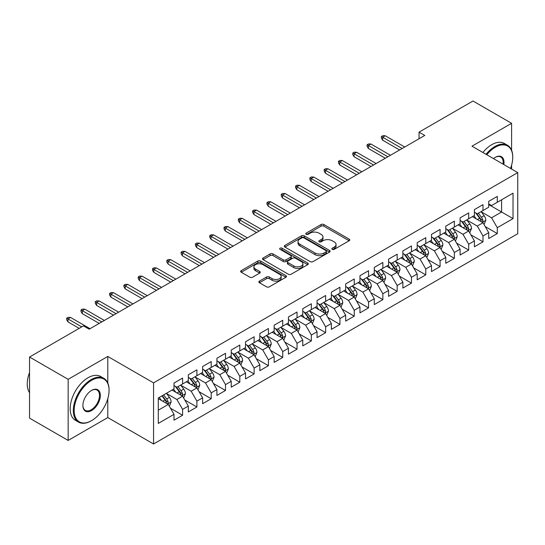 <?xml version="1.0" encoding="UTF-8"?>
<svg xmlns="http://www.w3.org/2000/svg" width="545" height="545" viewBox="0 0 545 545"><rect width="100%" height="100%" fill="white"/><g stroke="black" fill="none" stroke-linecap="round" stroke-linejoin="round"><path stroke-width="0.82" d="M332.259 249.358A1.39 0.804 0 0 0 334.228 249.358L349.147 240.747A1.982 1.145 0 0 0 349.727 239.936A1.982 1.145 0 0 0 349.147 239.126L323.873 224.533A1.982 1.145 0 0 0 321.066 224.533L306.147 233.144A1.39 0.804 0 0 0 305.738 233.71A1.39 0.804 0 0 0 306.147 234.282A1.39 0.804 0 0 0 308.109 234.282L310.044 233.165A6.356 3.665 0 0 1 319.029 233.165L321.134 234.384A6.356 3.665 0 0 1 322.994 236.973A6.356 3.665 0 0 1 321.134 239.568L319.207 240.686A1.39 0.804 0 0 0 318.798 241.251A1.39 0.804 0 0 0 319.207 241.816A1.39 0.804 0 0 0 321.168 241.816L323.096 240.706A6.356 3.665 0 0 1 332.089 240.706L334.194 241.919A6.356 3.665 0 0 1 336.054 244.514A6.356 3.665 0 0 1 334.194 247.11L332.259 248.22A1.39 0.804 0 0 0 331.857 248.792A1.39 0.804 0 0 0 332.259 249.358L332.259 248.22M259.427 281.118A1.982 1.145 0 0 0 258.841 281.928A1.982 1.145 0 0 0 259.427 282.739L266.519 286.827A1.982 1.145 0 0 0 269.325 286.827L285.893 277.262A1.982 1.145 0 0 0 286.472 276.451A1.982 1.145 0 0 0 285.893 275.641L260.619 261.048A1.982 1.145 0 0 0 257.812 261.048L241.244 270.62A1.982 1.145 0 0 0 240.658 271.43A1.982 1.145 0 0 0 241.244 272.241L249.808 277.18A1.982 1.145 0 0 0 252.614 277.18L259.706 273.093A1.982 1.145 0 0 0 260.285 272.282A1.982 1.145 0 0 0 259.706 271.471L255.455 269.019A5.314 3.066 0 0 1 253.902 266.846A5.314 3.066 0 0 1 257.179 264.012A5.314 3.066 0 0 1 262.969 264.679L279.605 274.285A5.314 3.066 0 0 1 281.166 276.451A5.314 3.066 0 0 1 277.882 279.285A5.314 3.066 0 0 1 272.098 278.624L269.325 277.024A1.982 1.145 0 0 0 266.519 277.024L259.427 281.118L259.427 282.739M107.787 382.944L107.787 356.45L68.159 379.327L29.539 357.03L83.467 325.89L89.189 329.194L424.773 135.446L419.05 132.142L419.05 138.75M107.787 356.45L153.561 382.876L517.75 172.615L517.75 233.723L153.561 443.991L153.561 382.876M511.598 150.229L511.598 123.306L471.977 146.183L517.75 172.615M511.598 123.306L472.978 101.009L419.05 132.142M310.18 261.62A1.982 1.145 0 0 0 312.993 261.62L329.562 252.056A1.982 1.145 0 0 0 330.141 251.245A1.982 1.145 0 0 0 329.562 250.434L304.287 235.842A1.982 1.145 0 0 0 301.474 235.842L284.906 245.407A1.982 1.145 0 0 0 284.327 246.217A1.982 1.145 0 0 0 284.906 247.028L310.18 261.62M280.62 249.658A1.39 0.804 0 0 1 282.031 249.855L282.031 248.2L307.727 263.037A1.982 1.145 0 0 1 308.307 263.848A1.982 1.145 0 0 1 307.727 264.659L291.159 274.224A1.982 1.145 0 0 1 288.346 274.224L263.078 259.631L263.078 258.01A1.982 1.145 0 0 0 262.492 258.821A1.982 1.145 0 0 0 263.078 259.631M263.078 258.01L270.163 253.916A1.982 1.145 0 0 1 272.977 253.916L283.223 259.836A1.982 1.145 0 0 0 286.03 259.836L290.737 257.117A1.982 1.145 0 0 0 291.316 256.307A1.982 1.145 0 0 0 290.737 255.496L280.062 249.338A1.39 0.804 0 0 1 279.66 248.772A1.39 0.804 0 0 1 280.518 248.029A1.39 0.804 0 0 1 282.031 248.2M488.715 204.573L501.584 212.005L501.584 199.783L513.029 193.175L497.292 202.263L497.292 196.398L488.715 201.35L488.715 207.216L482.993 210.52L482.993 204.654L474.409 209.614L474.409 215.473L468.686 218.777L468.686 212.911L460.103 217.871L460.103 223.736L454.38 227.033L454.38 221.175L445.796 226.127L445.796 231.993L440.074 235.297L440.074 229.431L431.497 234.384L431.497 240.25L425.774 243.554L425.774 237.688L417.191 242.648L417.191 248.506L411.468 251.81L411.468 245.952L402.884 250.904L402.884 256.77L397.162 260.074L397.162 254.208L388.578 259.161L388.578 265.027L382.856 268.331L382.856 262.465L374.279 267.418L374.279 273.283L368.556 276.588L368.556 270.722L359.972 275.681L359.972 281.54L354.25 284.844L354.25 278.986L345.666 283.938L345.666 289.804L339.944 293.108L339.944 287.242L331.36 292.195L331.36 298.06L325.644 301.365L325.644 295.499L317.061 300.459L317.061 306.317L311.338 309.621L311.338 303.756L302.754 308.715L302.754 314.581L297.032 317.878L297.032 312.019L288.448 316.972L288.448 322.838L282.726 326.142L282.726 320.276L274.142 325.229L274.142 331.094L268.426 334.398L268.426 328.533L259.842 333.492L259.842 339.351L254.12 342.655L254.12 336.796L245.536 341.749L245.536 347.615L239.814 350.912L239.814 345.053L231.23 350.006L231.23 355.871L225.507 359.175L225.507 353.31L216.93 358.263L216.93 364.128L211.208 367.432L211.208 361.567L202.624 366.526L202.624 372.385L196.902 375.689L196.902 369.83L188.318 374.783L188.318 380.648L182.595 383.953L182.595 378.087L174.012 383.04L174.012 388.905L158.282 397.986L158.282 423.424L174.012 414.343L168.289 404.431L158.282 398.647M513.029 193.175L513.029 218.613L497.292 227.694L491.57 217.789L481.201 211.801M485.207 226.584L497.292 233.56L497.292 227.694M497.292 233.56L488.715 238.519L488.715 232.654L482.993 235.958L477.27 226.046L466.895 220.057M470.9 234.841L482.993 241.816L482.993 235.958M482.993 241.816L474.409 246.776L474.409 240.91L468.686 244.215L462.964 234.302L452.595 228.314M456.601 243.097L468.686 250.08L468.686 244.215M468.686 250.08L460.103 255.033L460.103 249.167L454.38 252.471L448.658 242.566L438.289 236.578M442.295 251.361L454.38 258.337L454.38 252.471M454.38 258.337L445.796 263.29L445.796 257.431L440.074 260.735L434.358 250.823L423.983 244.834M427.989 259.618L440.074 266.594L440.074 260.735M440.074 266.594L431.497 271.553L431.497 265.688L425.774 268.992L420.052 259.079L409.677 253.091M413.682 267.874L425.774 274.857L425.774 268.992M425.774 274.857L417.191 279.81L417.191 273.944L411.468 277.248L405.746 267.336L395.377 261.348M399.383 276.131L411.468 283.114L411.468 277.248M411.468 283.114L402.884 288.067L402.884 282.201L397.162 285.505L391.439 275.6L381.071 269.611M385.077 284.395L397.162 291.371L397.162 285.505M397.162 291.371L388.578 296.323L388.578 290.465L382.856 293.769L377.14 283.856L366.765 277.868M370.77 292.651L382.856 299.627L382.856 293.769M382.856 299.627L374.279 304.587L374.279 298.721L368.556 302.025L362.834 292.113L352.465 286.125M356.464 300.908L368.556 307.891L368.556 302.025M368.556 307.891L359.972 312.844L359.972 306.978L354.25 310.282L348.528 300.37L338.159 294.389M342.165 309.172L354.25 316.148L354.25 310.282M354.25 316.148L345.666 321.1L345.666 315.242L339.944 318.539L334.221 308.634L323.853 302.645M327.858 317.428L339.944 324.404L339.944 318.539M339.944 324.404L331.36 329.364L331.36 323.498L325.644 326.802L319.922 316.89L309.546 310.902M313.552 325.685L325.644 332.661L325.644 326.802M325.644 332.661L317.061 337.621L317.061 331.755L311.338 335.059L305.616 325.147L295.247 319.159M299.253 333.942L311.338 340.925L311.338 335.059M311.338 340.925L302.754 345.877L302.754 340.012L297.032 343.316L291.309 333.411L280.941 327.422M284.946 342.206L297.032 349.181L297.032 343.316M297.032 349.181L288.448 354.134L288.448 348.275L282.726 351.58L277.003 341.667L266.634 335.679M270.64 350.462L282.726 357.438L282.726 351.58M282.726 357.438L274.142 362.398L274.142 356.532L268.426 359.836L262.704 349.924L252.328 343.936M256.334 358.719L268.426 365.702L268.426 359.836M268.426 365.702L259.842 370.655L259.842 364.789L254.12 368.093L248.397 358.181L238.029 352.193M242.034 366.976L254.12 373.959L254.12 368.093M254.12 373.959L245.536 378.911L245.536 373.046L239.814 376.35L234.091 366.444L223.722 360.456M227.728 375.239L239.814 382.215L239.814 376.35M239.814 382.215L231.23 387.168L231.23 381.309L225.507 384.613L219.785 374.701L209.416 368.713M213.422 383.496L225.507 390.472L225.507 384.613M225.507 390.472L216.93 395.432L216.93 389.566L211.208 392.87L205.485 382.958L195.11 376.97M199.116 391.753L211.208 398.736L211.208 392.87M211.208 398.736L202.624 403.688L202.624 397.823L196.902 401.127L191.179 391.215L180.811 385.233M184.816 400.016L196.902 406.992L196.902 401.127M196.902 406.992L188.318 411.945L188.318 406.086L182.595 409.384L176.873 399.478L166.504 393.49M170.51 408.273L182.595 415.249L182.595 409.384M182.595 415.249L174.012 420.209L174.012 414.343M174.012 385.601L176.873 387.257L182.595 383.953M158.282 410.215L168.289 404.431M188.318 377.344L191.179 378.993L196.902 375.689M176.873 399.478L182.595 396.174L172.009 390.063M188.318 406.086L182.595 396.174M202.624 369.088L205.485 370.736L211.208 367.432M191.179 391.215L196.902 387.917L186.315 381.8M202.624 397.823L196.902 387.917M216.93 360.824L219.785 362.48L225.507 359.175M205.485 382.958L211.208 379.654L200.621 373.543M216.93 389.566L211.208 379.654M231.23 352.567L234.091 354.216L239.814 350.912M219.785 374.701L225.507 371.397L214.928 365.286M231.23 381.309L225.507 371.397M245.536 344.311L248.397 345.959L254.12 342.655M234.091 366.444L239.814 363.14L229.227 357.03M245.536 373.046L239.814 363.14M259.842 336.047L262.704 337.702L268.426 334.398M248.397 358.181L254.12 354.877L243.533 348.766M259.842 364.789L254.12 354.877M274.142 327.79L277.003 329.446L282.726 326.142M262.704 349.924L268.426 346.62L257.84 340.509M274.142 356.532L268.426 346.62M288.448 319.534L291.309 321.182L297.032 317.878M277.003 341.667L282.726 338.363L272.139 332.252M288.448 348.275L282.726 338.363M302.754 311.277L305.616 312.925L311.338 309.621M291.309 333.411L297.032 330.107L286.445 323.996M302.754 340.012L297.032 330.107M317.061 303.013L319.922 304.669L325.644 301.365M305.616 325.147L311.338 321.843L300.751 315.732M317.061 331.755L311.338 321.843M331.36 294.756L334.221 296.412L339.944 293.108M319.922 316.89L325.644 313.586L315.058 307.475M331.36 323.498L325.644 313.586M345.666 286.5L348.528 288.148L354.25 284.844M334.221 308.634L339.944 305.329L329.357 299.219M345.666 315.242L339.944 305.329M359.972 278.243L362.834 279.892L368.556 276.588M348.528 300.37L354.25 297.073L343.663 290.955M359.972 306.978L354.25 297.073M374.279 269.979L377.14 271.635L382.856 268.331M362.834 292.113L368.556 288.809L357.97 282.698M374.279 298.721L368.556 288.809M388.578 261.723L391.439 263.371L397.162 260.074M377.14 283.856L382.856 280.552L372.276 274.442M388.578 290.465L382.856 280.552M402.884 253.466L405.746 255.115L411.468 251.81M391.439 275.6L397.162 272.296L386.575 266.185M402.884 282.201L397.162 272.296M417.191 245.202L420.052 246.858L425.774 243.554M405.746 267.336L411.468 264.032L400.882 257.921M417.191 273.944L411.468 264.032M431.497 236.946L434.358 238.601L440.074 235.297M420.052 259.079L425.774 255.775L415.188 249.665M431.497 265.688L425.774 255.775M445.796 228.689L448.658 230.337L454.38 227.033M434.358 250.823L440.074 247.519L429.494 241.408M445.796 257.431L440.074 247.519M460.103 220.432L462.964 222.081L468.686 218.777M448.658 242.566L454.38 239.262L443.794 233.151M460.103 249.167L454.38 239.262M474.409 212.168L477.27 213.824L482.993 210.52M462.964 234.302L468.686 230.998L458.1 224.887M474.409 240.91L468.686 230.998M488.715 203.912L491.57 205.567L497.292 202.263M477.27 226.046L482.993 222.742L472.406 216.631M488.715 232.654L482.993 222.742M29.539 357.03L29.539 418.138L68.159 440.442L107.787 417.565L153.561 443.991M68.159 379.327L68.159 440.442M511.598 169.059L511.598 165.169M491.57 217.789L501.584 212.005L513.029 218.613M107.787 417.565L107.787 398.729M332.818 249.555L334.194 248.758A6.356 3.665 0 0 0 336.054 246.17L336.054 244.514M322.994 236.973L322.994 238.628A6.356 3.665 0 0 1 321.134 241.224L319.758 242.014M349.12 240.761L323.873 226.182A1.982 1.145 0 0 0 321.066 226.182L306.699 234.479M329.534 252.069L304.287 237.491A1.982 1.145 0 0 0 301.474 237.491L284.933 247.042M326.046 251.81A1.39 0.804 0 0 0 326.455 251.245A1.39 0.804 0 0 0 326.046 250.673L303.865 237.865A1.39 0.804 0 0 0 301.896 237.865L299.859 239.044A6.356 3.665 0 0 0 297.999 241.639A6.356 3.665 0 0 0 299.859 244.228L315.024 252.989A6.356 3.665 0 0 0 324.009 252.989L326.046 251.81L326.046 253.459A1.39 0.804 0 0 0 326.455 252.894L326.455 251.245M297.999 241.639L297.999 243.288A6.356 3.665 0 0 0 299.859 245.884L299.859 244.228M326.046 253.459L324.009 254.638A6.356 3.665 0 0 1 315.024 254.638L299.859 245.884M263.099 259.645L270.163 255.571L270.163 253.916M291.316 256.307L291.316 257.962A1.982 1.145 0 0 1 290.737 258.773L286.03 261.484A1.982 1.145 0 0 1 283.223 261.484L272.977 255.571A1.982 1.145 0 0 0 270.163 255.571M282.031 249.855L307.7 264.672M293.857 265.974A5.314 3.066 0 0 0 299.648 266.641A5.314 3.066 0 0 0 302.925 263.807A5.314 3.066 0 0 0 301.371 261.641L295.513 258.255A1.982 1.145 0 0 0 292.699 258.255L287.998 260.973A1.982 1.145 0 0 0 287.419 261.784A1.982 1.145 0 0 0 287.998 262.595L293.857 265.974L293.857 267.629A5.314 3.066 0 0 0 299.648 268.29A5.314 3.066 0 0 0 302.925 265.463L302.925 263.807M287.419 261.784L287.419 263.433A1.982 1.145 0 0 0 287.998 264.243L287.998 262.595M293.857 267.629L287.998 264.243M281.166 276.451L281.166 278.107A5.314 3.066 0 0 1 277.882 280.941A5.314 3.066 0 0 1 272.098 280.273L269.325 278.672A1.982 1.145 0 0 0 266.519 278.672L259.454 282.753M253.902 266.846L253.902 268.501A5.314 3.066 0 0 0 255.455 270.667L255.455 269.019M259.679 273.106L255.455 270.667M285.866 277.282L260.619 262.704A1.982 1.145 0 0 0 257.812 262.704L241.272 272.255M484.049 224.574L485.82 220.248A5.361 3.093 -120 0 0 484.11 215.684L481.072 211.624M476.228 218.838L473.918 215.759M472.842 216.883L472.576 216.528M481.978 222.156L482.809 221.413L482.925 220.473A5.361 3.093 -120 0 0 481.392 217.251L478.353 213.197M476.623 213.449L480.37 218.456A2.732 1.574 60 0 1 480.867 219.288L482.925 220.473M475.676 212.904L479.675 218.245A5.361 3.093 60 0 1 481.215 221.468L481.317 221.774M402.169 148.499L382.685 137.251L382.685 140.222L381.398 138.157L381.398 136.502L382.685 137.251L385.26 135.76L404.744 147.007M382.685 140.222L399.594 149.984M381.398 136.502L382.828 135.678L385.26 135.76M469.742 232.831L471.52 228.505A5.361 3.093 -120 0 0 469.804 223.941L466.765 219.887M461.928 227.095L459.619 224.015M458.536 225.14L458.27 224.792M467.678 230.419L468.509 229.67L468.625 228.737A5.361 3.093 -120 0 0 467.085 225.507L464.047 221.454M462.317 221.706L466.07 226.72A2.732 1.574 60 0 1 466.568 227.544L468.625 228.737M461.37 221.161L465.376 226.502A5.361 3.093 60 0 1 466.908 229.724L467.017 230.038M455.443 241.094L457.214 236.762A5.361 3.093 -120 0 0 455.504 232.197L452.466 228.144M447.622 235.358L445.313 232.272M444.23 233.396L443.971 233.049M453.372 238.676L454.203 237.927L454.319 236.993A5.361 3.093 -120 0 0 452.786 233.771L449.748 229.711M448.01 229.963L451.764 234.977A2.732 1.574 60 0 1 452.261 235.808L454.319 236.993M447.07 229.418L451.069 234.759A5.361 3.093 60 0 1 452.602 237.981L452.711 238.294M387.863 156.756L368.386 145.508L368.386 148.478L367.098 146.414L367.098 144.766L368.386 145.508L370.954 144.023L390.438 155.27M368.386 148.478L385.288 158.241M367.098 144.766L368.529 143.941L370.954 144.023M373.563 165.012L354.08 153.765L354.08 156.742L352.792 154.671L352.792 153.022L354.08 153.765L356.655 152.28L376.139 163.527M354.08 156.742L370.988 166.498M352.792 153.022L354.223 152.198L356.655 152.28M510.529 168.439A24.682 14.252 120 0 0 512.743 157.335A24.682 14.252 120 0 0 495.289 147.259A24.682 14.252 120 0 0 486.78 154.732M486.038 154.303A25.288 14.599 -60 0 1 494.86 146.516A25.288 14.599 -60 0 1 507.504 145.263A25.288 14.599 -60 0 1 512.743 156.837A25.288 14.599 -60 0 1 512.743 157.089M493.477 158.602A12.337 7.126 -60 0 1 495.289 157.335L495.289 157.335A12.337 7.126 -60 0 1 503.825 164.576M503.035 164.113A11.731 6.772 120 0 0 500.732 157.001A11.731 6.772 120 0 0 495.078 157.464M482.89 152.484A25.288 14.599 -60 0 1 491.713 144.698A25.288 14.599 -60 0 1 504.357 143.444L507.504 145.263M91.192 420.863A25.288 14.599 -60 0 1 91.192 420.869L91.621 420.617A24.682 14.252 120 0 0 109.068 390.39A24.682 14.252 120 0 0 91.621 380.315A24.682 14.252 120 0 0 74.168 410.542A24.682 14.252 120 0 0 91.621 420.617L91.192 420.869A25.288 14.599 -60 0 1 78.548 422.116A25.288 14.599 -60 0 1 74.672 401.856A25.288 14.599 -60 0 1 91.192 379.572A25.288 14.599 -60 0 1 103.836 378.319A25.288 14.599 -60 0 1 109.068 389.893A25.288 14.599 -60 0 1 109.068 390.145M91.621 390.39L91.621 390.39A12.337 7.126 -60 0 1 100.348 395.432A12.337 7.126 -60 0 1 91.621 410.542A12.337 7.126 -60 0 1 82.895 405.507A12.337 7.126 -60 0 1 91.621 390.39L91.621 390.39M82.895 405.255A11.731 6.772 120 0 0 85.327 410.378A11.731 6.772 120 0 0 91.192 409.799A11.731 6.772 120 0 0 98.856 399.458A11.731 6.772 120 0 0 97.058 390.056A11.731 6.772 120 0 0 91.403 390.52M29.539 392.734A25.288 14.599 -60 0 1 29.539 372.521M78.548 422.116L75.401 420.304A25.288 14.599 -60 0 1 71.524 400.037A25.288 14.599 -60 0 1 88.045 377.753A25.288 14.599 -60 0 1 100.689 376.506L103.836 378.319M441.137 249.351L442.908 245.025A5.361 3.093 -120 0 0 441.198 240.461L438.16 236.401M433.316 243.615L431.006 240.529M429.923 241.66L429.664 241.306M439.066 246.933L439.897 246.19L440.013 245.25A5.361 3.093 -120 0 0 438.48 242.028L435.441 237.974M433.704 238.226L437.458 243.234A2.732 1.574 60 0 1 437.955 244.065L440.013 245.25M432.764 237.681L436.763 243.016A5.361 3.093 60 0 1 438.296 246.245L438.405 246.551M426.83 257.608L428.602 253.282A5.361 3.093 -120 0 0 426.892 248.718L423.853 244.657M419.01 251.872L416.7 248.792M415.624 249.917L415.358 249.562M424.759 255.196L425.591 254.447L425.713 253.514A5.361 3.093 -120 0 0 424.173 250.284L421.135 246.231M419.405 246.483L423.158 251.49A2.732 1.574 60 0 1 423.649 252.321L425.713 253.514M418.458 245.938L422.457 251.279A5.361 3.093 60 0 1 423.996 254.501L424.099 254.815M359.257 173.269L339.773 162.022L339.773 164.999L338.486 162.935L338.486 161.279L339.773 162.022L342.349 160.537L361.832 171.784M339.773 164.999L356.682 174.761M338.486 161.279L339.916 160.455L342.349 160.537M344.951 181.533L325.467 170.285L325.467 173.256L324.18 171.191L324.18 169.543L325.467 170.285L328.042 168.793L347.526 180.048M325.467 173.256L342.376 183.018M324.18 169.543L325.61 168.712L328.042 168.793M412.524 265.871L414.302 261.539A5.361 3.093 -120 0 0 412.585 256.974L409.547 252.921M404.71 260.135L402.401 257.049M401.318 258.173L401.052 257.826M410.46 263.453L411.291 262.704L411.407 261.77A5.361 3.093 -120 0 0 409.874 258.548L406.829 254.488M405.099 254.74L408.852 259.754A2.732 1.574 60 0 1 409.35 260.578L411.407 261.77M404.152 254.195L408.157 259.536A5.361 3.093 60 0 1 409.69 262.758L409.799 263.072M330.645 189.789L311.168 178.542L311.168 181.512L309.88 179.448L309.88 177.799L311.168 178.542L313.743 177.057L333.22 188.304M311.168 181.512L328.07 191.275M309.88 177.799L311.311 176.975L313.743 177.057M398.225 274.128L399.996 269.802A5.361 3.093 -120 0 0 398.286 265.231L395.248 261.178M390.404 268.392L388.094 265.306M387.011 266.43L386.752 266.083M396.154 271.71L396.985 270.96L397.101 270.027A5.361 3.093 -120 0 0 395.568 266.805L392.529 262.745M390.792 262.997L394.546 268.011A2.732 1.574 60 0 1 395.043 268.842L397.101 270.027M389.852 262.458L393.851 267.793A5.361 3.093 60 0 1 395.384 271.022L395.493 271.328M316.345 198.046L296.861 186.799L296.861 189.776L295.574 187.712L295.574 186.056L296.861 186.799L299.437 185.314L318.92 196.561M296.861 189.776L313.77 199.538M295.574 186.056L297.005 185.232L299.437 185.314M383.918 282.385L385.69 278.059A5.361 3.093 -120 0 0 383.98 273.495L380.941 269.434M376.098 276.649L373.788 273.563M372.712 274.694L372.446 274.339M381.847 279.966L382.679 279.224L382.794 278.284A5.361 3.093 -120 0 0 381.262 275.062L378.223 271.008M376.486 271.26L380.24 276.267A2.732 1.574 60 0 1 380.737 277.098L382.794 278.284M375.546 270.715L379.545 276.056A5.361 3.093 60 0 1 381.078 279.278L381.187 279.585M369.612 290.642L371.383 286.316A5.361 3.093 -120 0 0 369.673 281.751L366.635 277.698M361.791 284.906L359.482 281.826M358.406 282.95L358.14 282.603M367.541 288.23L368.372 287.481L368.495 286.547A5.361 3.093 -120 0 0 366.955 283.318L363.917 279.265M362.187 279.517L365.94 284.524A2.732 1.574 60 0 1 366.431 285.355L368.495 286.547M361.24 278.972L365.239 284.313A5.361 3.093 60 0 1 366.778 287.535L366.887 287.849M355.306 298.905L357.084 294.572A5.361 3.093 -120 0 0 355.374 290.008L352.329 285.955M347.492 293.169L345.183 290.083M344.099 291.207L343.834 290.86M353.242 296.487L354.073 295.737L354.189 294.804A5.361 3.093 -120 0 0 352.656 291.582L349.618 287.522M347.88 287.774L351.634 292.788A2.732 1.574 60 0 1 352.131 293.612L354.189 294.804M346.94 287.229L350.939 292.57A5.361 3.093 60 0 1 352.472 295.792L352.581 296.105M341.007 307.162L342.778 302.836A5.361 3.093 -120 0 0 341.068 298.272L338.029 294.211M333.186 301.426L330.876 298.34M329.793 299.471L329.534 299.116M338.935 304.744L339.767 303.994L339.882 303.061A5.361 3.093 -120 0 0 338.35 299.839L335.311 295.778M333.574 296.037L337.328 301.044A2.732 1.574 60 0 1 337.825 301.875L339.882 303.061M332.634 295.492L336.633 300.826A5.361 3.093 60 0 1 338.166 304.055L338.275 304.362M326.7 315.419L328.472 311.093A5.361 3.093 -120 0 0 326.762 306.528L323.723 302.468M318.88 309.683L316.57 306.603M315.494 307.727L315.228 307.373M324.629 313L325.46 312.258L325.576 311.318A5.361 3.093 -120 0 0 324.043 308.095L321.005 304.042M319.268 304.294L323.022 309.301A2.732 1.574 60 0 1 323.519 310.132L325.576 311.318M318.328 303.749L322.327 309.09A5.361 3.093 60 0 1 323.859 312.312L323.968 312.619M312.394 323.675L314.165 319.35A5.361 3.093 -120 0 0 312.455 314.785L309.417 310.732M304.573 317.939L302.264 314.86M301.187 315.984L300.922 315.637M310.323 321.264L311.154 320.514L311.277 319.581A5.361 3.093 -120 0 0 309.737 316.352L306.699 312.299M304.968 312.551L308.722 317.565A2.732 1.574 60 0 1 309.213 318.389L311.277 319.581M304.021 312.006L308.02 317.347A5.361 3.093 60 0 1 309.56 320.569L309.669 320.882M298.088 331.939L299.866 327.606A5.361 3.093 -120 0 0 298.156 323.042L295.118 318.989M290.274 326.203L287.964 323.117M286.881 324.241L286.622 323.894M296.024 329.521L296.855 328.771L296.971 327.838A5.361 3.093 -120 0 0 295.438 324.616L292.399 320.555M290.662 320.807L294.416 325.821A2.732 1.574 60 0 1 294.913 326.653L296.971 327.838M289.722 320.262L293.721 325.603A5.361 3.093 60 0 1 295.254 328.826L295.363 329.139M283.788 340.196L285.56 335.87A5.361 3.093 -120 0 0 283.85 331.305L280.811 327.245M275.968 334.46L273.658 331.374M272.575 332.505L272.316 332.15M281.717 337.777L282.548 337.035L282.664 336.095A5.361 3.093 -120 0 0 281.131 332.872L278.093 328.819M276.356 329.071L280.11 334.078A2.732 1.574 60 0 1 280.607 334.909L282.664 336.095M275.416 328.526L279.415 333.86A5.361 3.093 60 0 1 280.947 337.089L281.057 337.396M269.482 348.453L271.253 344.127A5.361 3.093 -120 0 0 269.543 339.562L266.505 335.502M261.661 342.716L259.352 339.637M258.276 340.761L258.01 340.407M267.411 346.041L268.242 345.292L268.358 344.358A5.361 3.093 -120 0 0 266.825 341.129L263.787 337.076M262.056 337.328L265.803 342.335A2.732 1.574 60 0 1 266.301 343.166L268.358 344.358M261.109 336.783L265.108 342.124A5.361 3.093 60 0 1 266.641 345.346L266.75 345.659M302.039 206.31L282.555 195.055L282.555 198.033L281.268 195.968L281.268 194.313L282.555 195.055L285.13 193.57L304.614 204.818M282.555 198.033L299.464 207.795M281.268 194.313L282.698 193.489L285.13 193.57M287.733 214.566L268.249 203.319L268.249 206.289L266.961 204.225L266.961 202.577L268.249 203.319L270.824 201.834L290.308 213.081M268.249 206.289L285.158 216.052M266.961 202.577L268.392 201.745L270.824 201.834M273.427 222.823L253.95 211.576L253.95 214.546L252.662 212.482L252.662 210.833L253.95 211.576L256.525 210.091L276.002 221.338M253.95 214.546L270.858 224.308M252.662 210.833L254.093 210.009L256.525 210.091M259.127 231.08L239.643 219.833L239.643 222.81L238.356 220.745L238.356 219.09L239.643 219.833L242.218 218.347L261.702 229.595M239.643 222.81L256.552 232.572M238.356 219.09L239.786 218.266L242.218 218.347M244.821 239.344L225.337 228.096L225.337 231.066L224.049 229.002L224.049 227.347L225.337 228.096L227.912 226.604L247.396 237.852M225.337 231.066L242.246 240.829M224.049 227.347L225.48 226.522L227.912 226.604M230.515 247.6L211.031 236.353L211.031 239.323L209.743 237.259L209.743 235.61L211.031 236.353L213.606 234.868L233.09 246.115M211.031 239.323L227.939 249.085M209.743 235.61L211.174 234.786L213.606 234.868M216.215 255.857L196.731 244.61L196.731 247.587L195.444 245.516L195.444 243.867L196.731 244.61L199.306 243.125L218.783 254.372M196.731 247.587L213.64 257.342M195.444 243.867L196.874 243.043L199.306 243.125M201.909 264.114L182.425 252.866L182.425 255.843L181.138 253.779L181.138 252.124L182.425 252.866L185 251.381L204.484 262.629M182.425 255.843L199.334 265.606M181.138 252.124L182.568 251.299L185 251.381M187.603 272.377L168.119 261.13L168.119 264.1L166.831 262.036L166.831 260.387L168.119 261.13L170.694 259.638L190.178 270.892M168.119 264.1L185.028 273.863M166.831 260.387L168.262 259.556L170.694 259.638M255.176 356.716L256.947 352.383A5.361 3.093 -120 0 0 255.237 347.819L252.199 343.766M247.362 350.98L245.046 347.894M243.969 349.018L243.704 348.671M253.112 354.298L253.936 353.548L254.059 352.615A5.361 3.093 -120 0 0 252.519 349.393L249.481 345.332M247.75 345.584L251.504 350.599A2.732 1.574 60 0 1 252.001 351.423L254.059 352.615M246.803 345.04L250.802 350.381A5.361 3.093 60 0 1 252.342 353.603L252.451 353.916M173.296 280.634L153.813 269.387L153.813 272.357L152.532 270.293L152.532 268.644L153.813 269.387L156.388 267.902L175.872 279.149M153.813 272.357L170.721 282.119M152.532 268.644L153.956 267.82L156.388 267.902M240.87 364.973L242.648 360.647A5.361 3.093 -120 0 0 240.938 356.076L237.899 352.022M233.056 359.237L230.746 356.151M229.663 357.275L229.404 356.927M238.805 362.554L239.637 361.805L239.752 360.872A5.361 3.093 -120 0 0 238.22 357.649L235.181 353.589M233.444 353.841L237.198 358.855A2.732 1.574 60 0 1 237.695 359.686L239.752 360.872M232.504 353.303L236.503 358.637A5.361 3.093 60 0 1 238.036 361.866L238.145 362.173M158.997 288.891L139.513 277.643L139.513 280.62L138.226 278.556L138.226 276.901L139.513 277.643L142.088 276.158L161.572 287.406M139.513 280.62L156.422 290.383M138.226 276.901L139.656 276.077L142.088 276.158M226.57 373.23L228.341 368.904A5.361 3.093 -120 0 0 226.631 364.339L223.593 360.279M218.749 367.494L216.44 364.407M215.357 365.538L215.098 365.184M224.499 370.811L225.33 370.069L225.446 369.129A5.361 3.093 -120 0 0 223.913 365.906L220.875 361.853M219.138 362.105L222.891 367.112A2.732 1.574 60 0 1 223.389 367.943L225.446 369.129M218.198 361.56L222.197 366.901A5.361 3.093 60 0 1 223.729 370.123L223.838 370.43M144.691 297.154L125.207 285.9L125.207 288.877L123.919 286.813L123.919 285.158L125.207 285.9L127.782 284.415L147.266 295.663M125.207 288.877L142.116 298.64M123.919 285.158L125.35 284.333L127.782 284.415M212.264 381.486L214.035 377.16A5.361 3.093 -120 0 0 212.325 372.596L209.287 368.543M204.443 375.75L202.134 372.671M201.057 373.795L200.792 373.448M210.193 379.075L211.024 378.325L211.14 377.392A5.361 3.093 -120 0 0 209.607 374.163L206.569 370.109M204.838 370.362L208.585 375.369A2.732 1.574 60 0 1 209.082 376.2L211.14 377.392M203.891 369.817L207.89 375.158A5.361 3.093 60 0 1 209.423 378.38L209.532 378.693M130.384 305.411L110.901 294.164L110.901 297.134L109.613 295.07L109.613 293.421L110.901 294.164L113.476 292.679L132.96 303.926M110.901 297.134L127.809 306.896M109.613 293.421L111.044 292.59L113.476 292.679M197.958 389.75L199.736 385.417A5.361 3.093 -120 0 0 198.019 380.853L194.981 376.799M190.144 384.014L187.827 380.928M186.751 382.052L186.485 381.704M195.893 387.331L196.725 386.582L196.84 385.649A5.361 3.093 -120 0 0 195.301 382.427L192.262 378.366M190.532 378.618L194.286 383.632A2.732 1.574 60 0 1 194.783 384.457L196.84 385.649M189.585 378.073L193.591 383.414A5.361 3.093 60 0 1 195.124 386.637L195.233 386.95M116.078 313.668L96.601 302.421L96.601 305.391L95.314 303.327L95.314 301.678L96.601 302.421L99.17 300.935L118.653 312.183M96.601 305.391L113.503 315.153M95.314 301.678L96.744 300.854L99.17 300.935M183.658 398.007L185.429 393.681A5.361 3.093 -120 0 0 183.72 389.116L180.681 385.056M175.837 392.271L173.528 389.185M172.445 390.315L172.186 389.961M181.587 395.588L182.418 394.839L182.534 393.906A5.361 3.093 -120 0 0 181.001 390.683L177.963 386.623M176.226 386.882L179.979 391.889A2.732 1.574 60 0 1 180.477 392.72L182.534 393.906M175.286 386.337L179.285 391.671A5.361 3.093 60 0 1 180.817 394.9L180.926 395.207M101.779 321.925L82.295 310.677L82.295 313.654L81.007 311.59L81.007 309.935L82.295 310.677L84.87 309.192L104.354 320.44M82.295 313.654L99.204 323.417M81.007 309.935L82.438 309.11L84.87 309.192M169.352 406.263L171.123 401.938A5.361 3.093 -120 0 0 169.413 397.373L166.375 393.313M161.531 400.527L159.222 397.448M167.281 403.845L168.112 403.102L168.228 402.162A5.361 3.093 -120 0 0 166.695 398.94L163.657 394.887M162.315 395.663L165.673 400.146A2.732 1.574 60 0 1 166.171 400.977L168.228 402.162M161.94 395.874L164.978 399.935A5.361 3.093 60 0 1 166.511 403.157L166.62 403.464M81.75 326.884L67.989 318.941L67.989 321.911L66.701 319.847L66.701 318.191L67.989 318.941L70.564 317.449L90.048 328.696M67.989 321.911L79.175 328.369M66.701 318.191L68.132 317.367L70.564 317.449M334.194 248.758L334.194 247.11M319.207 241.816L319.207 240.686M321.134 241.224L321.134 239.568M306.147 234.282L306.147 233.144M321.066 226.182L321.066 224.533M323.873 226.182L323.873 224.533M349.147 240.747L349.147 239.126M284.906 247.028L284.906 245.407M301.474 237.491L301.474 235.842M304.287 237.491L304.287 235.842M329.562 252.056L329.562 250.434M315.024 254.638L315.024 252.989M324.009 254.638L324.009 252.989M272.977 255.571L272.977 253.916M283.223 261.484L283.223 259.836M286.03 261.484L286.03 259.836M290.737 258.773L290.737 257.117M307.727 264.659L307.727 263.037M266.519 278.672L266.519 277.024M269.325 278.672L269.325 277.024M272.098 280.273L272.098 278.624M259.706 273.093L259.706 271.471M241.244 272.241L241.244 270.62M257.812 262.704L257.812 261.048M260.619 262.704L260.619 261.048M285.893 277.262L285.893 275.641M482.318 222.353L485.786 220.35M481.392 217.251L484.11 215.684M477.44 219.533L479.675 218.245M468.012 230.61L471.48 228.607M467.085 225.507L469.804 223.941M463.134 227.796L465.376 226.502M453.706 238.874L457.18 236.871M452.786 233.771L455.504 232.197M448.828 236.053L451.069 234.759M439.406 247.13L442.874 245.127M438.48 242.028L441.198 240.461M434.522 244.31L436.763 243.016M425.1 255.387L428.568 253.384M424.173 250.284L426.892 248.718M420.222 252.573L422.457 251.279M410.794 263.644L414.261 261.641M409.874 258.548L412.585 256.974M405.916 260.83L408.157 259.536M396.494 271.907L399.962 269.904M395.568 266.805L398.286 265.231M391.61 269.087L393.851 267.793M382.188 280.164L385.656 278.161M381.262 275.062L383.98 273.495M377.304 277.344L379.545 276.056M367.882 288.421L371.349 286.418M366.955 283.318L369.673 281.751M363.004 285.607L365.239 284.313M353.576 296.684L357.043 294.682M352.656 291.582L355.374 290.008M348.698 293.864L350.939 292.57M339.276 304.941L342.744 302.938M338.35 299.839L341.068 298.272M334.392 302.121L336.633 300.826M324.97 313.198L328.437 311.195M324.043 308.095L326.762 306.528M320.085 310.377L322.327 309.09M310.664 321.455L314.131 319.452M309.737 316.352L312.455 314.785M305.786 318.641L308.02 317.347M296.357 329.718L299.832 327.715M295.438 324.616L298.156 323.042M291.48 326.898L293.721 325.603M282.058 337.975L285.526 335.972M281.131 332.872L283.85 331.305M277.173 335.155L279.415 333.86M267.752 346.232L271.219 344.229M266.825 341.129L269.543 339.562M262.867 343.418L265.108 342.124M253.445 354.488L256.913 352.486M252.519 349.393L255.237 347.819M248.568 351.675L250.802 350.381M239.139 362.752L242.614 360.749M238.22 357.649L240.938 356.076M234.261 359.932L236.503 358.637M224.84 371.009L228.307 369.006M223.913 365.906L226.631 364.339M219.955 368.188L222.197 366.901M210.534 379.266L214.001 377.263M209.607 374.163L212.325 372.596M205.649 376.452L207.89 375.158M196.227 387.529L199.695 385.526M195.301 382.427L198.019 380.853M191.35 384.709L193.591 383.414M181.921 395.786L185.395 393.783M181.001 390.683L183.72 389.116M177.043 392.965L179.285 391.671M167.622 404.043L171.089 402.04M166.695 398.94L169.413 397.373M162.737 401.222L164.978 399.935M512.743 157.335L512.743 156.837M109.068 390.39L109.068 389.893"/></g></svg>

